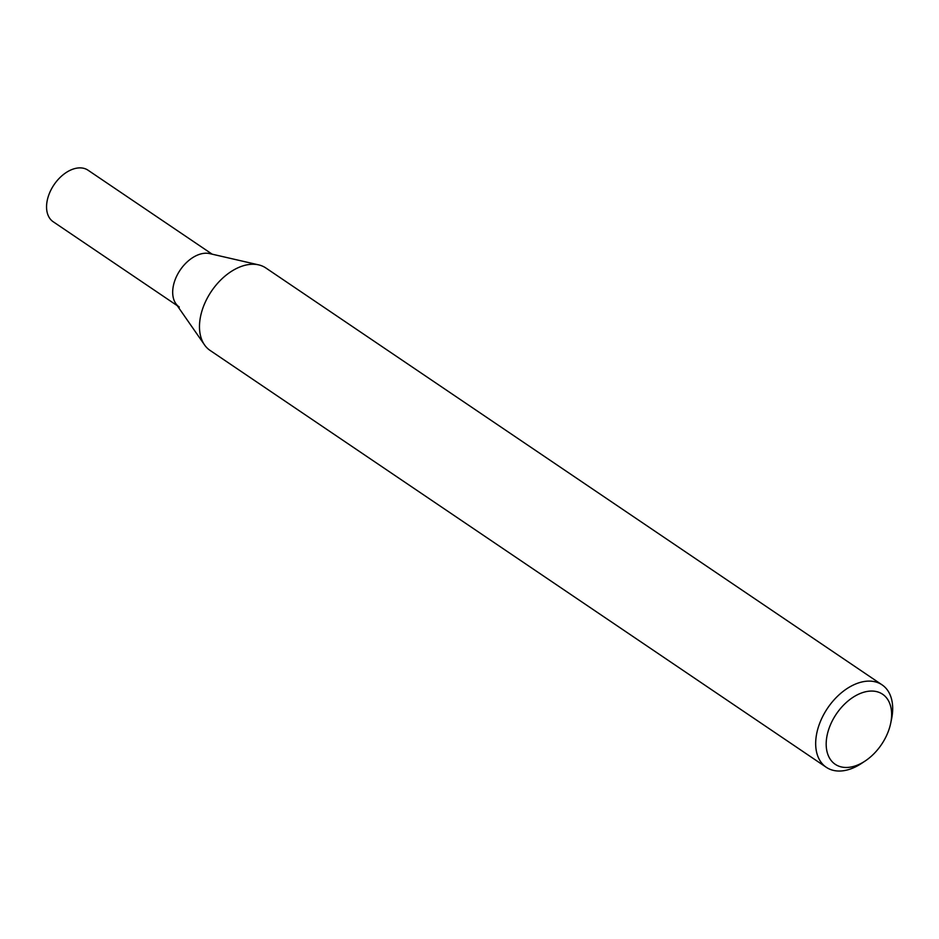 <?xml version="1.0" encoding="UTF-8"?>
<svg xmlns="http://www.w3.org/2000/svg" width="939" height="939" viewBox="0 0 939 939"><rect width="100%" height="100%" fill="white"/><g stroke="black" fill="none" stroke-linecap="round" stroke-linejoin="round"><path stroke-width="1.41" d="M204.514 344.871A49.767 32.055 -55.9 0 1 200.113 318.908A49.767 32.055 -55.9 0 1 226.992 274.493A49.767 32.055 -55.9 0 1 265.878 267.991L882.061 684.848A49.767 32.055 -55.9 0 1 892.05 716.375A49.767 32.055 -55.9 0 1 891.581 718.957L890.7 723.23A42.302 27.254 -55.9 0 1 865.124 761.024A42.302 27.254 -55.9 0 1 826.719 737.514A42.302 27.254 -55.9 0 1 864.819 691.949A42.302 27.254 -55.9 0 1 891.099 721.023A42.302 27.254 -55.9 0 1 890.7 723.23M204.385 344.683L175.828 303.602A31.104 20.036 -55.9 0 1 173.081 287.369A31.104 20.036 -55.9 0 1 209.655 253.6L258.413 264.821M865.124 761.024L861.497 763.43A49.767 32.055 -55.9 0 1 826.285 767.292A49.767 32.055 -55.9 0 1 816.308 735.765A49.767 32.055 -55.9 0 1 843.175 691.35A49.767 32.055 -55.9 0 1 882.061 684.848M826.285 767.292L210.101 350.435A49.767 32.055 -55.9 0 1 200.113 318.908M179.314 307.065A31.104 20.036 -55.9 0 1 173.081 287.369M177.283 305.691L53.194 221.745A31.104 20.036 -55.9 0 1 46.95 202.038A31.104 20.036 -55.9 0 1 63.746 174.278A31.104 20.036 -55.9 0 1 88.055 170.217L212.144 254.164"/></g></svg>
